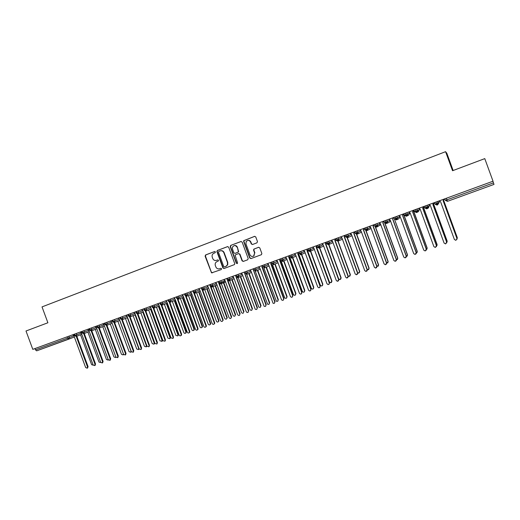 <?xml version="1.0" encoding="UTF-8"?>
<svg xmlns="http://www.w3.org/2000/svg" width="520" height="520" viewBox="0 0 520 520"><rect width="100%" height="100%" fill="white"/><g stroke="black" fill="none" stroke-linecap="round" stroke-linejoin="round"><path stroke-width="0.78" d="M215.423 251.933L214.597 251.531L205.614 254.936L205.108 256.159L211.549 272.877L221.247 269.581L221.605 268.73L220.779 268.314L219.609 268.749C218.114 269.172 216.918 268.69 216.028 267.312L215.332 265.525C214.851 263.718 215.404 262.418 216.983 261.625L218.153 261.19L218.517 260.332L217.692 259.922L216.522 260.364C214.936 260.8 213.714 260.26 212.849 258.752L212.251 257.147C211.77 255.339 212.316 254.033 213.895 253.233L215.066 252.792L215.423 251.933M256.932 242.847L257.471 241.592L255.762 236.951L254.547 236.366L243.75 240.682L243.678 241.534L249.73 257.992L250.939 258.583L261.45 254.677L261.853 253.5L259.786 247.891L258.57 247.299L253.838 249.139L253.585 250.205L254.605 252.98L253.682 256.035C252.057 256.828 250.803 256.392 249.919 254.722L245.934 243.886L246.207 241.482C247.878 239.889 249.347 240.103 250.608 242.119L251.277 243.925L252.493 244.517L256.932 242.847M26 330.993L32.806 349.362L493.025 181.214L484.776 158.62L452.543 170.729L445.582 151.678L42.023 306.897L47.892 322.764L26 330.993M228.703 247.208L227.513 246.63L217.425 250.458L216.859 251.518L222.892 267.943L224.075 268.528L234.526 264.563L234.722 263.556L228.703 247.208M230.737 245.401L240.948 241.527L242.151 242.112L248.203 258.557L247.669 259.792L243.275 261.423L242.073 260.832L239.623 254.183L238.42 253.591L235.066 255.073L237.542 262.821L237.374 263.556L236.333 263.269L230.211 246.636L230.737 245.401L241.183 241.475M453.135 170.502L446.849 153.309L445.582 151.678M35.016 348.556L35.496 349.863L67.548 338.175L67.061 336.85M68.686 339.19L36.686 350.838L35.496 349.863M492.901 181.259L494 184.405L447.512 201.318L494 184.405M74.568 334.106L75.062 335.439L76.2 336.453L81.79 334.282M73.996 334.315L74.484 335.634L76.206 336.453L76.823 334.782L81.335 333.047M82.095 331.351L82.589 332.69L83.72 333.716L89.284 331.552M81.51 331.565L81.998 332.897L83.727 333.716L95.004 364.293L95.556 364.026L94.984 365.417M89.674 328.582L90.174 329.927L91.299 330.961L96.837 328.803M89.083 328.803L89.57 330.135L91.299 330.961L91.93 329.271L96.376 327.555M97.312 325.793L97.812 327.139L98.924 328.185L104.442 326.034L98.93 328.178L99.567 326.489L103.981 324.786M105.008 322.978L105.508 324.337L106.62 325.383L112.099 323.239L106.62 325.383L107.257 323.681L111.638 321.99M112.762 320.151L113.263 321.51L114.355 322.569L119.815 320.431L114.361 322.562L115.011 320.86L119.353 319.176M120.569 317.298L121.069 318.663L122.155 319.728L127.588 317.596L122.161 319.728L122.817 318.012L127.127 316.336M128.434 314.425L130.019 316.869L135.421 314.743L130.019 316.869L130.683 315.139L134.953 313.482M136.363 311.526L137.937 313.989L143.312 311.87L137.963 313.976L149.506 345.293L148.792 346.749M135.688 311.772L136.195 313.131L137.937 313.989L138.606 312.253L142.844 310.603M144.345 308.607L145.912 311.084L151.262 308.978L145.945 311.07L146.588 309.342L150.794 307.704M145.912 311.084L144.17 310.232M152.392 305.669L153.946 308.159L159.269 306.059L153.992 308.139L154.635 306.41L158.795 304.785M153.946 308.159L152.204 307.307M160.498 302.705L162.045 305.214L167.336 303.121L162.097 305.188L162.74 303.453L166.862 301.841M162.045 305.214L160.297 304.35M168.669 299.721L170.209 302.244L175.461 300.157L170.268 302.211L170.905 300.476L174.993 298.877M170.209 302.244L168.454 301.379L170.905 300.476L170.397 299.091M176.897 296.719L178.431 299.247L183.658 297.173L178.51 299.214L179.14 297.472L183.183 295.887M178.431 299.247L176.67 298.382L179.133 297.472L178.627 296.088M185.192 293.683L186.713 296.231L191.906 294.164L186.823 296.186L187.428 294.45L191.431 292.877M186.713 296.231L184.951 295.36L187.428 294.45L186.914 293.059M193.55 290.635L195.065 293.195L200.219 291.135L195.208 293.124L195.786 291.401L199.745 289.842M195.065 293.195L193.291 292.318L195.786 291.401L195.267 290.004M201.975 287.553L203.476 290.134L208.605 288.08M201.181 287.846L201.695 289.25L203.476 290.134L204.204 288.334L208.124 286.786M210.464 284.453L211.952 287.047L217.048 284.999M209.651 284.752L210.171 286.156L211.958 287.047L212.693 285.24L216.567 283.706M219.018 281.327L220.5 283.94L225.556 281.899M218.712 283.049L220.5 283.94L221.234 283.192L221.24 282.12L225.076 280.599M227.636 278.181L229.106 280.807L234.13 278.772M229.106 280.807L227.78 280.566L229.106 280.807C229.281 281.392 230.295 278.759 229.879 279.045L233.649 277.472M236.321 275.002L237.783 277.647L242.769 275.626M237.783 277.647L237.283 277.726L237.783 277.647C238.602 276.75 238.849 276.139 238.537 275.815L242.287 274.313M245.083 271.804L246.532 274.463L251.478 272.447M244.186 272.129L244.712 273.565L245.609 273.247L247.286 272.623L246.76 271.193L247.299 272.617L246.532 274.463L247.299 272.617L250.998 271.135M253.903 268.58L255.346 271.258L260.253 269.243M252.987 268.918L253.513 270.355L256.1 269.412L255.132 271.317L256.126 269.399L259.772 267.937M262.802 265.33L264.231 268.021L269.1 266.019M264.485 264.713L265.018 266.162L264.069 268.073L265.018 266.162L268.619 264.706M271.772 262.054L273.189 264.764L278.012 262.769M270.797 262.411L271.329 263.855L273.949 262.899L273.052 264.803L273.981 262.892L277.531 261.45M280.807 258.752L282.211 261.476L287.001 259.486M279.812 259.116L280.345 260.572L282.978 259.61C283.406 259.603 283.153 260.228 282.211 261.476L283.017 259.597L286.514 258.167M289.919 255.424L291.311 258.167L296.056 256.178M288.892 255.794L289.432 257.257L292.084 256.288C292.526 256.172 292.266 256.802 291.311 258.167L292.123 256.276L295.575 254.858M299.104 252.064L300.489 254.826L305.188 252.844M298.051 252.453L298.591 253.916L301.262 252.941C301.685 253.058 301.431 253.682 300.489 254.826L301.308 252.928L304.7 251.524M308.36 248.683L309.731 251.466L310.564 249.555L313.905 248.164M309.771 251.446L314.386 249.483M317.7 245.271L319.059 248.072L319.891 246.149L323.18 244.777M319.105 248.047L323.661 246.097M328.53 244.621L333.015 242.678M327.106 241.833L328.458 244.647L329.303 242.717L332.527 241.358M338.013 241.163L342.44 239.226M336.596 238.368L337.928 241.202L338.787 239.258L341.959 237.906M347.581 237.679L351.936 235.742M346.164 234.871L347.484 237.725L348.348 235.775L351.462 234.429M357.234 234.169L361.498 232.174M355.81 231.348L357.116 234.221L357.988 232.258L361.043 230.925M366.964 230.62L371.111 228.508M365.534 227.792L366.828 230.685L367.712 228.716L370.695 227.389M376.779 227.045L380.763 224.718M375.336 224.211L376.616 227.123L377.513 225.141L380.432 223.821M386.685 223.438L389.454 222.105L390.416 220.662M385.229 220.597L386.497 223.529L387.394 221.533L390.254 220.214M396.682 219.791L399.068 218.602L399.822 216.32M395.2 216.957L396.448 219.901L397.358 217.9L399.951 216.671M406.77 216.106L408.759 215.072L409.65 213.129L409.422 212.505M405.256 213.285L406.49 216.249L407.413 214.233L409.65 213.129M416.962 212.375L418.535 211.517L419.432 209.56L419.101 208.656M415.396 209.58L416.618 212.563L417.547 210.542L419.432 209.56M427.265 208.592L428.389 207.928L429.293 205.966L428.857 204.769M425.62 205.842L426.829 208.845L427.772 206.811L429.293 205.966M437.697 204.724L439.238 202.339L438.763 201.039M435.935 202.072L437.125 205.101L438.081 203.053L439.238 202.339M217.841 259.889L216.833 260.267M220.877 268.288L219.915 268.645M214.792 251.492L205.94 254.852L205.433 256.067L211.38 272.22L212.453 272.838M227.747 246.571L217.737 250.374L217.172 251.433L223.197 267.839L224.276 268.457M218.829 251.368L218.465 252.226L223.724 266.507L224.549 266.916L225.791 266.454L227.409 264.901L227.461 262.542L223.86 252.759C223.047 251.069 221.78 250.445 220.064 250.9L218.829 251.368M220.474 250.776C222.157 250.393 223.386 251.03 224.166 252.675L227.76 262.444L227.708 264.803L226.089 266.357L224.549 266.916M238.531 253.558L239.909 254.092L242.353 260.735L243.451 261.358M231.036 245.323L230.51 246.558L236.619 263.172L237.296 263.62M237.081 247.28C235.508 245.063 233.961 245.044 232.44 247.214L232.459 249.022L233.857 252.817L235.06 253.403L238.394 251.96L237.374 247.195C236.717 245.811 235.677 245.284 234.254 245.609M237.374 247.195L238.68 251.875L235.346 253.318M247.761 240.442C249.191 240.123 250.231 240.662 250.887 242.041L251.55 243.854L252.558 244.491M253.227 256.276L253.955 255.944L254.605 252.98M258.739 247.254L254.111 249.054L253.858 250.127L254.878 252.895M254.787 236.308L244.03 240.611L243.958 241.462L250.003 257.901L251.108 258.518M80.555 334.757L91.624 364.683L93.249 365.196M72.579 334.834L73.794 335.491L85.651 367.543L87.165 368.179L87.516 366.899L88.075 366.626L87.516 368.01M76.823 336.213L88.075 366.626M76.252 336.434L87.516 366.899M87.906 332.085L99.008 362.115L100.744 362.512M95.309 329.394L106.444 359.528L108.258 360.003M107.978 360.139L108.284 359.775M102.759 326.683L113.932 356.928L115.492 357.526L115.862 356.947M123.682 354.543L123.273 354.79M110.273 323.954L121.478 354.302L123.058 354.894L123.448 353.951M80.008 332.118L81.237 332.781L93.126 364.949L94.666 365.573L95.004 364.293M84.273 333.502L95.556 364.026M87.497 329.381L88.731 330.044L100.666 362.329L102.219 362.947L102.557 361.673L103.097 361.413L102.512 362.804M91.773 330.772L103.097 361.413M91.215 330.986L102.557 361.673M95.037 326.625L96.278 327.288L108.251 359.697L109.831 360.308L110.156 359.034L110.689 358.774L110.091 360.178M99.294 327.938L110.689 358.774M98.774 328.231L110.156 359.034M102.628 323.85L103.883 324.519L115.895 357.038L117.501 357.643L117.819 356.375L118.339 356.115L117.722 357.532M106.919 325.202L118.339 356.115M106.392 325.442L117.819 356.375M131.391 351.76L130.858 352.157M117.832 321.204L129.077 351.663L130.683 352.241L130.988 351L119.71 320.469M110.285 321.055L111.54 321.724L123.598 354.367L125.223 354.959L125.535 353.697L126.048 353.438L125.411 354.868M114.595 322.439L126.048 353.438M114.062 322.634L125.535 353.697M139.152 348.901L138.495 349.505M125.45 318.435L136.734 348.998L138.365 349.563L138.658 348.329L127.341 317.694M146.933 345.924L146.185 346.834M133.12 315.647L144.443 346.32L146.107 346.873L146.38 345.644L135.031 314.899M140.849 312.839L152.21 343.616L153.901 344.149L154.629 342.706L153.927 344.143M154.16 342.94L142.773 312.084M154.629 342.706L143.254 311.889M161.993 340.216L162.454 339.982L162.22 341.172L161.746 341.425L161.993 340.216L150.566 309.25M148.636 310.011L160.03 340.899L162.22 341.172M162.454 339.982L151.047 309.062M117.988 318.24L119.255 318.909L131.359 351.669L133.01 352.248L133.302 350.994L133.809 350.747L133.153 352.183M122.323 319.644L133.809 350.747M121.784 319.807L133.302 350.994M125.755 315.4L127.03 316.069L139.172 348.959L140.855 349.518L141.629 348.029L140.946 349.473M130.104 316.829L141.629 348.029M129.565 316.947L141.135 348.276M133.575 312.546L134.856 313.216L147.043 346.223L148.759 346.769L149.506 345.293M137.404 314.061L149.019 345.54M141.459 309.667L142.747 310.336L154.973 343.473L156.728 343.987L157.437 342.537L156.715 344.006M145.841 311.11L157.437 342.537M145.294 311.149L156.969 342.778M156.475 307.158L167.908 338.163L169.683 338.637L170.339 337.24L170.131 338.41L169.631 338.689M169.891 337.474L158.424 306.391M170.339 337.24L158.892 306.209M164.372 304.291L175.851 335.4L177.665 335.842L178.282 334.477L178.107 335.615L177.58 335.933M177.84 334.704L166.335 303.511M178.282 334.477L166.797 303.329M172.334 301.399L183.846 332.618C184.373 333.496 184.997 333.625 185.712 333.015L185.855 331.923L186.284 331.695L186.141 332.787L185.582 333.157M185.855 331.923L174.311 300.612M186.284 331.695L174.759 300.437M180.349 298.486L191.9 329.817C192.465 330.726 193.108 330.837 193.823 330.148L193.928 329.115L194.344 328.894L194.246 329.927L193.648 330.356M193.928 329.115L182.344 297.694M194.344 328.894L182.78 297.518M188.428 295.548L200.018 326.995C200.636 327.945 201.292 328.022 202.007 327.243L202.059 326.287L202.462 326.072L202.41 327.022L201.773 327.535M202.059 326.287L190.437 294.749M202.462 326.072L190.859 294.58M149.396 306.761L150.69 307.437L162.962 340.697L164.762 341.185L165.431 339.762L165.224 340.945L164.71 341.231M153.79 308.204L165.431 339.762M153.244 308.211L164.97 339.996M157.398 303.843L158.698 304.519L171.015 337.903L172.855 338.351L173.492 336.96L173.31 338.117L172.77 338.442M161.798 305.272L173.492 336.96M161.245 305.24L173.036 337.2M165.451 300.898L166.764 301.574L179.127 335.082C179.66 335.972 180.291 336.109 181.019 335.485L181.161 334.373L181.603 334.146L181.461 335.25L180.889 335.628M169.864 302.315L181.603 334.146M169.312 302.237L181.161 334.373M173.569 297.934L174.895 298.61L187.297 332.248C187.869 333.171 188.519 333.281 189.248 332.586L189.352 331.533L189.781 331.305L189.677 332.351L189.072 332.787M177.989 299.325L189.781 331.305M177.431 299.208L189.352 331.533M181.753 294.944L183.086 295.62L195.526 329.387C196.15 330.35 196.827 330.434 197.548 329.635L197.6 328.666L198.016 328.445L197.964 329.413L197.314 329.933M186.173 296.309L198.016 328.445M185.608 296.133L197.6 328.666M196.567 292.597L208.195 324.155C208.878 325.143 209.56 325.189 210.249 324.285L210.249 323.44L210.645 323.226L210.645 324.07L209.963 324.695M210.249 323.44L198.588 291.785M210.645 323.226L198.998 291.623M189.995 291.928L191.334 292.611L203.827 326.508C204.516 327.516 205.212 327.555 205.907 326.638L205.907 325.78L206.317 325.559L206.317 326.417L205.621 327.054M194.415 293.261L206.317 325.559M193.837 293.026L205.907 325.78M204.763 289.614L216.431 321.288C217.204 322.335 217.912 322.329 218.55 321.269L218.504 320.574L218.888 320.359L218.933 321.055L218.212 321.834M218.504 320.574L206.797 288.802M218.888 320.359L207.201 288.639M198.302 288.892L199.647 289.575L212.186 323.603C212.966 324.662 213.681 324.656 214.331 323.583L214.286 322.875L214.682 322.654L214.728 323.362L213.993 324.149M202.716 290.173L214.682 322.654M202.124 289.868L214.286 322.875M212.778 285.935L224.731 318.403C225.628 319.501 226.35 319.43 226.895 318.182L226.525 318.949M226.817 317.681L215.078 285.792M227.194 317.473L215.469 285.636M206.674 285.838L208.026 286.52L220.61 320.678C221.514 321.796 222.248 321.718 222.8 320.45L222.43 321.23M211.075 287.053L223.113 319.728M210.464 286.644L222.722 319.943M221.351 283.595L233.097 315.497C234.15 316.647 234.871 316.492 235.261 315.022L234.897 316.043M235.196 314.769L223.411 282.763M235.56 314.567L223.795 282.607M215.105 282.757L216.469 283.439L229.099 317.726C230.165 318.897 230.9 318.74 231.296 317.245L230.925 318.279M219.499 283.901L231.602 316.778M218.816 283.276L231.231 316.986M229.736 280.553L241.52 312.565C242.756 313.749 243.458 313.508 243.639 311.831L231.816 279.708M243.639 311.831L243.99 311.636L232.186 279.558M223.607 279.65L224.978 280.339L237.653 314.756C238.901 315.959 239.616 315.712 239.798 314.015L239.493 315.308M227.975 280.696L240.162 313.807M227.149 279.474L239.798 314.015M238.186 277.485L250.107 309.816C251.381 310.758 252.064 310.447 252.148 308.874L251.836 310.161M252.148 308.874L240.279 276.633M252.486 308.678L240.636 276.49M232.167 276.523L233.552 277.206L246.369 311.968C247.663 312.93 248.352 312.611 248.436 311.012L248.125 312.319M236.509 277.453L248.787 310.811M235.787 276.231L248.436 311.012M246.708 274.391L258.817 307.053C260.091 307.723 260.728 307.339 260.721 305.897L260.403 307.183M260.721 305.897L248.814 273.533M261.047 305.702L249.158 273.39M240.799 273.37L242.19 274.06L255.21 309.166C256.503 309.849 257.147 309.459 257.14 307.99L256.828 309.303M245.102 274.151L257.478 307.794M244.491 272.968L257.14 307.99M255.288 271.278L267.599 304.207C268.84 304.661 269.425 304.226 269.36 302.894L269.042 304.187M269.36 302.894L257.413 270.413M269.672 302.705L257.745 270.276M249.496 270.192L250.9 270.881L264.127 306.274C265.389 306.742 265.986 306.3 265.915 304.941L265.596 306.261M253.734 270.751L266.24 304.752M253.266 269.678L265.915 304.941M263.919 268.093L276.439 301.281C277.628 301.574 278.168 301.106 278.064 299.865L277.745 301.164M278.064 299.865L266.071 267.267M278.363 299.683L266.396 267.131M258.264 266.988L259.675 267.677L273.104 303.31C274.313 303.615 274.865 303.134 274.755 301.873L274.437 303.192M262.23 266.702L261.853 265.675M262.36 267.137L275.067 301.685M262.106 266.357L261.885 266.87L274.755 301.873M261.885 266.87L262.217 266.74M272.597 264.843L284.635 297.583L285.317 298.298C286.462 298.48 286.969 297.986 286.832 296.816L286.514 298.123M286.832 296.816L274.807 264.095M287.125 296.641L275.113 263.965M267.105 263.757L268.522 264.453L281.431 299.553L282.126 300.287C283.289 300.469 283.803 299.969 283.667 298.779L283.342 300.105M271.141 263.341L283.966 298.597M271.017 263.016L270.745 263.64L283.667 298.779M281.327 261.502L293.456 294.515L294.249 295.276C295.347 295.367 295.822 294.853 295.672 293.742L295.353 295.048M295.672 293.742L283.601 260.897M295.952 293.566L283.901 260.78M276.01 260.507L277.44 261.196L290.394 296.445L291.2 297.219C292.318 297.31 292.799 296.79 292.643 295.659L292.325 296.992M280.118 259.954L292.929 295.477M280.007 259.649L279.675 260.383L292.643 295.659M290.082 258.043L302.347 291.421L303.231 292.208C304.291 292.233 304.746 291.714 304.584 290.647L304.265 291.954M304.584 290.647L292.474 257.68M304.844 290.472L292.753 257.562M284.986 257.225L286.423 257.92L299.429 293.306L300.326 294.106C301.405 294.132 301.86 293.599 301.697 292.519L301.373 293.846M289.166 256.542L301.971 292.338M289.062 256.25L288.685 257.094L301.697 292.519M298.838 254.352L311.311 288.308L312.267 289.107C313.3 289.081 313.729 288.555 313.56 287.521L313.242 288.834M313.56 287.521L301.411 254.436M313.814 287.358L301.678 254.326M294.034 253.916L295.483 254.618L308.536 290.141L309.504 290.959C310.557 290.933 310.993 290.401 310.824 289.347L310.499 290.68M298.292 253.103L298.038 253.669L311.084 289.178M298.188 252.824L297.758 253.786L310.824 289.347M307.307 250.036L320.339 285.168L321.367 285.981C322.368 285.916 322.784 285.382 322.615 284.375L322.296 285.688M322.615 284.375L310.421 251.173M322.849 284.219L310.674 251.062M303.154 250.588L304.61 251.284L317.714 286.956L318.753 287.781C319.774 287.716 320.197 287.177 320.021 286.156L319.703 287.489M307.489 249.639L307.171 250.335L320.262 285.987M307.392 249.373L306.904 250.445L320.021 286.156M316.472 246.779L329.446 282.002L330.525 282.822L331.955 281.047L331.422 282.516M331.734 281.209L319.501 247.878M331.955 281.047L319.742 247.774M312.344 247.228L313.814 247.923L326.969 283.745L328.062 284.577C329.062 284.479 329.472 283.933 329.29 282.932L328.978 284.264M316.758 246.142L316.381 246.981L329.524 282.769M316.667 245.895L316.127 247.084L329.29 282.932M325.683 243.555L338.624 278.811L339.749 279.637L341.133 277.856L340.62 279.318M340.925 278.012L328.653 244.562M341.133 277.856L328.881 244.465M321.614 243.841L323.096 244.543L336.297 280.501L337.441 281.339L338.851 279.533L338.332 281.014M326.105 242.619L325.663 243.594L338.851 279.533M326.021 242.385L325.423 243.692L338.637 279.689M348.199 276.088L349.037 276.425L350.389 274.638L349.895 276.094M350.194 274.788L337.928 241.202L335.978 240.286L335.433 238.791M350.389 274.638L338.091 241.131M330.954 240.428L332.449 241.131L345.696 277.238L346.885 278.083L348.263 276.263L347.757 277.739M335.53 239.064L335.023 240.175L348.263 276.263M335.452 238.849L334.796 240.272L348.062 276.419M357.767 273.026L358.397 273.189L359.716 271.401L359.249 272.838M359.535 271.544L347.159 237.803M359.716 271.401L347.373 237.757M340.373 236.99L341.874 237.692L355.179 273.942L356.408 274.788L357.747 272.968L357.266 274.437M345.033 235.482L344.454 236.737L357.747 272.968M344.942 235.319L344.247 236.828L357.559 273.117M367.361 269.847L367.829 269.919L369.115 268.132L368.674 269.555M368.947 268.268L356.499 234.312M369.115 268.132L356.714 234.306M349.869 233.519L351.384 234.221L364.735 270.627L365.996 271.472L367.309 269.646L366.86 271.096M354.614 231.868L353.964 233.266L367.309 269.646M354.471 231.836L353.769 233.35L367.133 269.789M377.019 266.604L378.593 264.836L378.183 266.233M378.443 264.966L365.885 230.724M378.593 264.836L366.1 230.769M359.444 230.022L360.965 230.724L374.368 267.28L375.668 268.132L376.948 266.298L376.532 267.728M364.254 228.261L363.551 229.769L376.948 266.298M364.084 228.326L363.376 229.847L376.792 266.442M386.744 263.308L388.147 261.514L387.771 262.886M388.011 261.644L375.323 227.019M388.147 261.514L375.538 227.123M369.096 226.493L370.63 227.201L384.085 263.906L385.411 264.758L386.666 262.925L386.282 264.329M373.932 224.731L373.217 226.239L386.666 262.925M373.776 224.783L373.054 226.311L386.522 263.062M396.539 259.968L397.774 258.167L397.443 259.506M397.657 258.291L384.755 223.087M397.774 258.167L385.008 223.314M378.826 222.937L380.374 223.645L393.881 260.507L395.232 261.352L396.461 259.519L396.13 260.891M383.682 221.162L382.967 222.683L396.461 259.519M383.546 221.214L382.818 222.755L396.338 259.649M406.419 256.575L407.485 254.787L407.199 256.087M407.381 254.911L394.16 218.29M407.485 254.787L394.206 218.406M388.642 219.356L390.195 220.064L403.754 257.075L405.138 257.927L406.341 256.087L406.055 257.413M393.517 217.568L392.795 219.102L406.341 256.087M393.393 217.614L392.665 219.161L406.237 256.211M416.384 253.13L417.274 251.388L417.047 252.629M417.183 251.498L403.806 214.962L404.085 214.364M417.274 251.388L403.916 214.91L404.125 214.468M398.535 215.735L400.101 216.45L413.712 253.617L415.123 254.469L416.306 252.629L416.072 253.897M403.435 213.947L402.701 215.482L416.306 252.629M403.332 213.987L402.591 215.54L416.215 252.746M426.426 249.633L427.141 247.956L426.972 249.119M427.07 248.06L413.641 211.374L414.102 210.405M427.141 247.956L413.731 211.322L414.128 210.489M408.512 212.095L410.085 212.803L423.755 250.127L425.185 250.978L426.354 249.139L426.179 250.328M413.439 210.294L412.698 211.842L426.354 249.139M413.348 210.327L412.601 211.887L426.276 249.256M436.501 246.109L437.093 244.498L436.988 245.564M437.034 244.595L423.553 207.753L424.197 206.414M437.093 244.498L423.631 207.714L424.223 206.486M418.574 208.416L420.16 209.131L433.882 246.61L435.338 247.468L436.481 245.622L436.378 246.714M423.521 206.609L422.773 208.162L436.481 245.622M423.449 206.635L422.688 208.208L436.423 245.726M446.726 242.483L447.122 241.007L447.09 241.943M447.083 241.105L433.55 204.107L434.232 202.696M447.122 241.007L433.609 204.067L434.285 202.677M428.721 204.711L430.32 205.426L444.093 243.067L445.569 243.919L446.7 242.073L446.667 243.029M433.693 202.891L432.933 204.458L446.7 242.073M433.635 202.911L432.868 204.49L446.661 242.177M457.028 238.784L457.243 237.49L457.269 238.251M457.216 237.582L443.632 200.428L444.321 199.011M457.243 237.49L443.677 200.401L444.36 198.998M438.951 200.974L440.563 201.689L454.389 239.493L455.891 240.344L457.002 238.498L457.028 239.272M443.95 199.147L443.183 200.72L457.002 238.498M443.911 199.16L443.137 200.746L456.976 238.589M36.686 350.838L74.347 336.993L68.744 339.163L69.349 337.506L73.892 335.757M68.737 339.17L67.548 338.175L69.349 337.506L68.861 336.187M446.342 198.269L446.914 199.849L493.487 182.864M444.828 198.822L445.4 200.382L446.914 199.849L447.512 201.318M74.484 335.634L76.823 334.782L76.336 333.457M83.856 330.707L84.351 332.039L88.829 330.311M91.435 327.938L91.93 329.271L89.57 330.135M99.073 325.15L99.567 326.489L97.812 327.139L97.201 327.353L96.707 326.014M106.763 322.342L107.257 323.681L104.884 324.552L106.613 325.383M114.51 319.507L115.011 320.86L113.263 321.51L112.626 321.731L112.125 320.378M122.317 316.661L122.817 318.012L120.426 318.883L122.161 319.728M130.182 313.788L130.683 315.139L128.278 316.017L130.019 316.869M138.106 310.889L138.606 312.253L136.195 313.131M146.088 307.976L146.588 309.342L144.852 309.985L144.163 310.226L143.663 308.861M154.128 305.032L154.635 306.41L152.906 307.053L152.198 307.294L151.691 305.923M162.234 302.075L162.74 303.453L161.012 304.096L160.297 304.343L159.783 302.965M203.684 286.93L204.204 288.334L201.695 289.25M212.173 283.829L212.693 285.24L210.171 286.156M220.721 280.703L221.24 282.12L219.537 282.757L218.706 283.043L218.186 281.632M229.339 277.557L229.859 278.98L228.163 279.611L227.311 279.909L226.785 278.486M238.011 274.385L238.537 275.815L236.853 276.445L235.976 276.744L235.45 275.32M238.024 274.385L238.544 275.808L237.79 277.647M255.593 267.963L256.1 269.412L255.573 267.969M273.449 261.443L273.981 262.892L273.416 261.45M282.483 258.141L283.017 259.597L282.445 258.154M291.59 254.813L292.084 256.288L291.544 254.826M300.768 251.459L301.308 252.928L300.722 251.478M309.972 248.099L310.512 249.567L308.906 250.172L307.82 250.549L307.281 249.08M310.017 248.079L310.564 249.555M318.988 248.092L317.135 247.162L316.589 245.681M319.351 244.667L319.839 246.168C320.255 246.324 319.995 246.955 319.053 248.072L319.059 248.072M328.699 241.254L329.245 242.743L327.659 243.334L326.514 243.731L325.975 242.249M328.757 241.234L329.245 242.743C329.739 242.703 329.478 243.341 328.452 244.647L328.452 244.654M338.234 237.77L338.722 239.285C339.183 239.272 338.916 239.909 337.928 241.202M347.425 237.744L345.521 236.808L344.968 235.306M347.796 234.273L348.283 235.8C348.777 235.703 348.51 236.34 347.484 237.725L347.484 237.725M357.37 230.776L357.923 232.284L356.363 232.863L355.134 233.298L354.582 231.797M357.435 230.756L357.923 232.284C358.423 232.219 358.15 232.863 357.11 234.221L357.11 234.221M366.776 230.705L364.832 229.769L364.279 228.254M367.153 227.201L367.64 228.742C368.141 228.703 367.874 229.353 366.828 230.685L366.828 230.685M376.883 223.652L377.435 225.167L375.901 225.745L374.608 226.194L374.056 224.679M376.954 223.619L377.435 225.167C377.943 225.141 377.669 225.791 376.616 227.123L376.616 227.123M386.445 223.542L384.469 222.606L383.91 221.078M386.834 220.012L387.316 221.566C387.829 221.566 387.55 222.222 386.49 223.529L386.49 223.529M396.409 219.921L394.413 218.978L393.854 217.451M396.799 216.372L397.287 217.932C397.793 217.964 397.514 218.628 396.448 219.901L396.448 219.901M406.451 216.261L404.437 215.326L403.878 213.785M406.848 212.7L407.335 214.266C407.849 214.331 407.563 214.994 406.49 216.249L406.49 216.249M416.579 212.576L414.55 211.633L413.985 210.093M416.981 208.994L417.469 210.574C417.982 210.665 417.697 211.328 416.618 212.563L416.618 212.563M426.79 208.858L424.749 207.916L424.177 206.369M427.206 205.264L427.687 206.85C428.207 206.953 427.921 207.623 426.829 208.845M437.093 205.114L435.032 204.165L434.46 202.612M437.509 201.5L437.996 203.086C437.762 204.126 439.01 203.014 437.125 205.101M81.998 332.897L84.351 332.039L83.727 333.716M229.112 280.807L229.859 278.98L229.333 277.557M262.386 267.118L265.018 266.156M280.449 261.514L280.651 261.072M289.361 258.024L289.419 257.231M298.272 254.306L298.181 253.792M307.827 250.556L309.654 251.492M317.135 247.156L319.839 246.168L319.293 244.686M309.731 251.466C310.674 250.296 310.934 249.659 310.512 249.567L310.564 249.548M326.521 243.737L328.387 244.673M335.978 240.286L338.722 239.285L338.175 237.79M345.514 236.802L348.283 235.8L347.731 234.299M355.134 233.305L357.058 234.234M364.832 229.762L367.64 228.742L367.081 227.227M374.615 226.2L376.571 227.136M384.469 222.599L387.316 221.566L386.757 220.038M394.413 218.978L397.287 217.932L396.721 216.398M404.437 215.319L407.335 214.266L406.77 212.732M414.55 211.633L417.469 210.574L416.904 209.027M424.743 207.916L427.687 206.85L427.122 205.296M435.032 204.165L437.996 203.086L437.424 201.526M445.4 200.382L447.479 201.331M205.433 256.067L205.108 256.159M205.94 254.852L205.614 254.936M146.38 345.644L146.757 345.456M97.201 327.36L98.93 328.178M104.39 323.206L104.884 324.552M112.626 321.737L114.361 322.562M119.925 317.531L120.426 318.883M127.777 314.665L128.278 316.017M167.941 299.988L168.447 301.373M176.156 296.985L176.664 298.376M184.431 293.963L184.944 295.353M192.777 290.914L193.291 292.312M203.476 290.134L208.592 288.061M211.952 287.047L217.022 284.94M220.5 283.94L221.234 283.192L225.414 281.515M264.459 264.726L264.992 266.168M87.165 368.179L87.724 367.906M116.005 357.272L115.492 357.526M123.565 354.64L123.058 354.894M94.666 365.573L95.219 365.307M102.219 362.947L102.765 362.687M109.831 360.308L110.364 360.041M117.501 357.643L118.02 357.383M131.183 351.995L130.683 352.241M125.223 354.959L125.742 354.699M138.853 349.323L138.365 349.563M146.582 346.625L146.107 346.873M154.375 343.915L153.901 344.149M133.01 352.248L133.517 351.995M140.855 349.518L141.349 349.271M148.759 346.769L149.247 346.522M156.728 343.987L157.203 343.746M170.131 338.41L169.683 338.637M178.107 335.615L177.665 335.842M186.141 332.787L185.712 333.015M194.246 329.927L193.823 330.148M202.41 327.022L202.007 327.243M164.762 341.185L165.224 340.945M172.855 338.351L173.31 338.117M181.019 335.485L181.461 335.25M189.248 332.586L189.677 332.351M197.548 329.635L197.964 329.413M210.645 324.07L210.249 324.285M205.907 326.638L206.317 326.417M218.933 321.055L218.55 321.269M214.331 323.583L214.728 323.362M227.266 317.974L226.895 318.182M222.8 320.45L223.184 320.236M235.625 314.821L235.261 315.022M231.296 317.245L231.667 317.038"/></g></svg>
